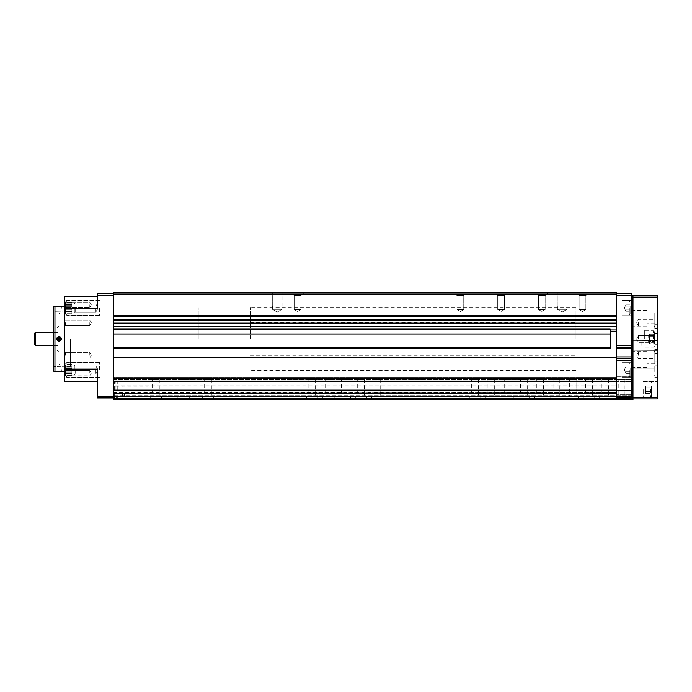 <?xml version="1.0" encoding="UTF-8"?>
<svg xmlns="http://www.w3.org/2000/svg" width="692" height="692" viewBox="0 0 692 692"><rect width="100%" height="100%" fill="white"/><g stroke="black" fill="none" stroke-linecap="round" stroke-linejoin="round"><path stroke-width="0.52" stroke-dasharray="3.46 2.59" d="M113.566 396.231L113.566 390.772L113.566 396.231L122.475 396.231L122.475 393.463A1.626 1.626 0 0 1 124.197 393.463L123.773 393.644C124.854 394.44 124.854 395.244 123.773 396.049L616.693 396.231L616.693 393.463L616.693 397.943L616.693 381.171L616.693 396.231M124.197 393.463L616.693 393.463L616.693 390.452L616.693 393.463M113.566 393.463L122.475 393.463M113.566 347.548L610.18 347.548L610.18 348.197L610.18 347.548L113.566 347.548L113.566 348.197L113.566 347.548L610.18 347.548L113.566 347.548M113.566 348.604L610.18 348.604L113.566 348.604L113.566 347.868L113.566 348.604L610.18 348.604L610.18 328.908L610.18 333.06L610.18 328.908L113.566 328.908L610.18 328.908L113.566 328.908L113.566 348.56L113.566 328.908M610.18 331.632L610.18 333.925L113.566 333.925L113.566 326.538L113.566 333.925L610.18 334.279L610.18 331.632L610.18 348.197L610.18 331.632L616.693 331.632L616.693 347.142L616.693 331.632M630.127 306.245L630.127 309.878L630.127 306.245M630.127 311.789L630.127 309.878L630.127 311.789M630.127 368.118L630.127 371.751L630.127 368.118M630.127 373.663L630.127 371.751L630.127 373.663L626.052 373.697L626.052 372.754L626.052 373.697L630.127 373.697M113.566 398.921L616.693 398.921L113.566 398.921L616.693 398.921L616.693 396.404L616.693 398.921L113.566 398.921L113.566 396.127L113.566 398.921L632.972 398.921L632.972 399.734L113.566 399.734L113.566 357.072L113.566 357.807L113.566 357.072L616.693 357.072L616.693 357.807L616.693 347.142L616.693 348.768L616.693 347.142L631.346 347.142L631.346 295.121L616.693 295.121L616.693 293.486L616.693 320.655L616.693 292.266L113.566 292.266L113.566 293.079L616.693 293.079M616.693 295.121L616.693 347.142L631.346 347.142L631.346 348.768L616.693 348.768L616.693 356.908L616.693 348.768M616.693 358.127L616.693 357.479L616.693 358.127L113.566 358.127L113.566 357.479L113.566 358.127L616.693 358.127M616.693 398.921L616.693 397.943L631.346 397.943L631.346 360.169L616.693 360.169L616.693 356.908L616.693 390.452L616.693 357.072L113.566 357.115L113.566 293.079M616.693 376.777L616.693 377.261L616.693 376.777L631.346 376.777L631.346 381.655L631.346 376.777L616.693 376.777M616.693 396.404L616.693 392.442L616.693 396.404L113.566 396.404L113.566 395.677L113.566 396.378L616.693 396.404M616.693 392.442L616.693 385.816L616.693 392.442L113.566 392.805L113.566 385.816L113.566 394.18L616.693 394.18L113.566 394.18L113.566 392.805L113.566 394.985L113.566 392.442L616.693 392.442M616.693 385.816L616.693 383.636L616.693 385.816L113.566 385.816L113.566 383.394L113.566 386.188L616.693 385.816M67.003 308.061L67.003 315.388L67.003 308.061M65.403 308.061L65.403 314.047L65.403 308.061M67.003 369.935L67.003 362.608L67.003 369.935M65.403 369.935L65.403 375.92L65.403 369.935M54.953 306.435L54.953 371.561M61.467 339.002C59.841 342.056 58.206 342.056 56.58 339.002L57.324 337.307C59.443 336.122 60.827 336.684 61.467 339.002M64.719 339.002L64.719 306.435L64.719 339.002M53.327 366.682L53.327 339.002L53.327 366.682L61.026 366.812L57.021 366.743L57.021 371.12L61.026 371.12L57.324 371.517M57.324 306.478L61.026 306.876L57.021 306.876L57.021 311.253L61.026 311.184L53.327 311.322L53.327 339.002L53.327 311.322M61.026 339.002C59.694 341.58 58.362 341.58 57.021 339.002C59.287 345.247 63.638 334.772 57.609 337.584L57.021 339.002A1.998 1.998 0 0 0 59.028 341A1.998 1.998 0 0 0 61.026 339.002A1.998 1.998 0 0 0 59.028 336.995A1.998 1.998 0 0 0 57.021 339.002M64.719 369.935L64.719 362.279L64.719 377.59L64.719 362.279L64.719 376.448L64.719 369.935L64.719 376.448L64.719 369.935L65.342 370.549L65.342 375.834L65.342 370.549L65.342 375.834L65.342 370.549L64.719 369.935M64.719 308.061L64.719 315.716L64.719 300.406L64.719 315.716L64.719 300.406L64.719 308.061L64.719 301.548L64.719 308.061L64.719 301.548L64.719 308.061L65.342 307.447L65.342 302.17L65.342 307.447L65.342 302.17L65.342 307.447L64.719 308.061M64.719 322.714L64.719 325.975L64.719 322.714M64.719 355.281L64.719 352.02L64.719 355.281M113.566 397.943L97.287 397.943L97.287 369.121L97.287 381.742L64.719 381.742L64.719 296.254L97.287 296.254L97.287 308.874L97.287 293.486L113.566 293.486L113.566 295.121L113.566 293.486M64.719 308.874L97.287 308.874L97.287 296.254M113.566 320.759L113.566 295.121L113.566 320.759L616.693 320.759L113.566 320.759L113.566 315.388L113.566 320.759L616.693 320.759M272.319 292.266L282.094 292.266L272.319 292.266L282.094 292.266L272.319 292.266L272.319 306.106L282.094 306.106L272.319 306.106L282.094 306.106L272.319 306.106L272.319 292.266M557.268 292.266L567.033 292.266L557.268 292.266L567.033 292.266L557.268 292.266L557.268 306.106L567.033 306.106L557.268 306.106L567.033 306.106L557.268 306.106L557.268 292.266M536.092 292.266L547.493 292.266L536.092 292.266L547.493 292.266L536.092 292.266L536.092 294.87L547.493 294.87L536.092 294.87L547.493 294.87L536.092 294.87L536.092 292.266M495.394 292.266L506.786 292.266L495.394 292.266L506.786 292.266L495.394 292.266L495.394 294.87L506.786 294.87L495.394 294.87L506.786 294.87L495.394 294.87L495.394 292.266M454.687 292.266L466.079 292.266L454.687 292.266L466.079 292.266L454.687 292.266L454.687 294.87L466.079 294.87L454.687 294.87L466.079 294.87L454.687 294.87L454.687 292.266M291.86 292.266L303.26 292.266L291.86 292.266L303.26 292.266L291.86 292.266L291.86 294.87L303.26 294.87L291.86 294.87L303.26 294.87L291.86 294.87L291.86 292.266M576.799 292.266L588.2 292.266L576.799 292.266L588.2 292.266L576.799 292.266L576.799 294.87L588.2 294.87L576.799 294.87L588.2 294.87L576.799 294.87L576.799 292.266M113.566 315.742L113.566 323.129L113.566 315.742L616.693 315.388L616.693 323.129L616.693 315.742L113.566 315.742M616.693 323.129L616.693 326.538L616.693 323.129L113.566 323.129L113.566 326.538L113.566 323.129M113.566 348.197L113.566 357.479L113.566 348.197L610.18 348.197L113.566 348.197M113.566 390.452L616.693 390.452L113.566 390.452L616.693 390.452L616.693 360.169M113.566 396.127L113.566 394.18L616.693 394.18L113.566 394.18L113.566 396.127L616.693 396.127L113.566 396.127M631.346 379.545L113.566 379.545L113.566 383.636L113.566 382.797L616.693 382.797L113.566 382.797L113.566 381.171L616.693 381.171L616.693 377.261L616.693 381.171L113.566 381.171L113.566 382.797L616.693 382.797L113.566 382.797L113.566 383.394L113.566 382.797L632.972 382.797L632.972 379.545L632.972 383.394L632.972 382.797L113.566 382.797L113.566 379.545L632.972 379.545M113.566 381.171L113.566 377.261L616.693 377.261L616.693 381.655L616.693 377.261L113.566 377.261L113.566 381.171L616.693 381.171L113.566 381.171M113.566 396.628L616.693 396.628M122.475 396.231A1.626 1.626 0 0 0 124.197 396.231M113.566 357.072L616.693 357.072M97.287 381.742L97.287 369.121L64.719 369.121M53.327 306.867L53.327 371.128M70.42 339.002L70.42 366.682L70.42 339.002M34.6 333.302L34.6 344.694M35.413 332.489L35.413 345.516M57.393 337.834L57.393 340.161M58.863 337.004L58.863 340.992M59.858 337.186L59.858 340.81M89.796 355.281L89.796 352.643L89.796 355.281M65.342 355.281L65.342 352.643L65.342 355.281M89.796 373.196L89.796 370.549L89.796 373.196M89.796 322.714L89.796 325.352L89.796 322.714M65.342 322.714L65.342 325.352L65.342 322.714M89.796 304.809L89.796 307.447L89.796 304.809M99.57 369.935L99.57 362.279L99.57 369.935M99.57 308.061L99.57 315.716L99.57 308.061M65.593 369.935L65.593 364.295L65.593 375.574L65.593 364.295L65.593 369.935L71.89 369.935L71.89 374.822L71.89 365.047L71.89 371.241L71.89 368.628L71.89 369.935L65.593 369.935L71.89 369.935L71.89 375.574L71.89 374.822L65.593 374.822L71.89 374.822L65.93 374.822L71.89 374.822L71.89 364.295L71.89 365.047L65.593 365.047L71.89 365.047L65.93 365.047L71.89 365.047L71.89 371.241L65.93 371.241L71.89 371.241L71.89 368.628L65.93 368.628L71.89 368.628L71.89 369.935L65.593 369.935M71.89 372.754L65.593 372.754L71.89 372.754L71.89 371.241L71.89 373.507L65.93 373.507L71.89 373.507L71.89 372.754L65.593 372.754L71.89 372.754M71.89 375.574L65.403 375.92L67.003 377.261L65.593 375.574L71.89 375.574L71.89 373.507L71.89 375.574M71.89 367.115L65.593 367.115L71.89 367.115L71.89 368.628L71.89 366.362L65.93 366.362L71.89 366.362L71.89 367.115L65.593 367.115L71.89 367.115M71.89 364.295L65.403 363.957L67.003 362.608L65.593 364.295L71.89 364.295L71.89 366.362L71.89 364.295M95.825 369.935L95.825 373.94L95.825 369.935M75.212 369.935L75.212 373.94L75.212 369.935M74.329 369.935L74.329 365.047L74.329 369.935M65.593 308.061L65.593 313.701L65.593 302.421L65.593 313.701L65.593 302.421L65.593 308.061L71.89 308.061L71.89 312.948L71.89 303.174L71.89 309.367L71.89 306.755L71.89 308.061L65.593 308.061L71.89 308.061L71.89 313.701L71.89 312.948L65.593 312.948L71.89 312.948L65.93 312.948L71.89 312.948L71.89 302.421L71.89 303.174L65.593 303.174L71.89 303.174L65.93 303.174L71.89 303.174L71.89 309.367L65.93 309.367L71.89 309.367L71.89 306.755L65.93 306.755L71.89 306.755L71.89 308.061L65.593 308.061M71.89 310.881L65.593 310.881L71.89 310.881L71.89 309.367L71.89 311.642L65.93 311.642L71.89 311.642L71.89 310.881L65.593 310.881L71.89 310.881M71.89 313.701L65.403 314.047L67.003 315.388L65.593 313.701L71.89 313.701L71.89 311.642L71.89 313.701M71.89 305.241L65.593 305.241L71.89 305.241L71.89 306.755L71.89 304.489L65.93 304.489L71.89 304.489L71.89 305.241L65.593 305.241L71.89 305.241M71.89 302.421L65.403 302.084L67.003 300.735L65.593 302.421L71.89 302.421L71.89 304.489L71.89 302.421M95.825 308.061L95.825 312.066L95.825 308.061M75.212 308.061L75.212 312.066L75.212 308.061M74.329 308.061L74.329 312.948L74.329 308.061M71.89 309.367L65.93 309.367L71.89 309.367M71.89 311.642L65.93 311.642L71.89 311.642M71.89 312.948L65.593 312.948L71.89 312.948M71.89 306.755L65.93 306.755L71.89 306.755M71.89 304.489L65.93 304.489L71.89 304.489M71.89 303.174L65.593 303.174L71.89 303.174M71.89 371.241L65.93 371.241L71.89 371.241M71.89 373.507L65.93 373.507L71.89 373.507M71.89 374.822L65.593 374.822L71.89 374.822M71.89 368.628L65.93 368.628L71.89 368.628M71.89 366.362L65.93 366.362L71.89 366.362M71.89 365.047L65.593 365.047L71.89 365.047M616.693 397.943L631.346 397.943L616.693 397.943L616.693 390.452M631.346 295.121L631.346 293.486L616.693 293.486M631.346 360.169L631.346 358.534L616.693 358.534M631.346 397.718L631.346 381.655L631.346 397.718L616.693 397.718L631.346 397.718M631.346 348.768L631.346 358.534M631.346 347.142L616.693 347.142M631.346 339.002L631.346 322.714L631.346 339.002M631.346 369.935L631.346 362.279L631.346 369.935M631.346 308.061L631.346 315.716L631.346 308.061M621.987 369.935L621.987 362.279L621.987 369.935M630.127 369.935L630.127 376.041L630.127 369.935M630.127 366.172L626.052 366.172L626.052 367.115L626.052 366.172L630.127 366.172M621.987 308.061L621.987 315.716L621.987 308.061M630.127 308.061L630.127 314.168L630.127 308.061M630.127 304.298L626.052 304.298L626.052 305.241L626.052 304.298L630.127 304.298M630.127 306.149L626.052 306.184L626.052 305.241L626.052 306.184L630.127 306.184L626.052 306.184L626.052 308.061L626.052 305.241L626.052 311.824L630.127 311.824L626.052 311.824L626.052 309.938L630.127 309.938L626.052 309.938L626.052 310.881L626.052 304.298L626.052 306.184L630.127 306.184M626.052 368.058L630.127 368.058L626.052 368.058L626.052 367.115L626.052 369.935L626.052 368.058L630.127 368.058L626.052 368.058L626.052 367.115L626.052 372.754L626.052 371.812L630.127 371.812L626.052 371.812L626.052 372.754L626.052 368.058M626.052 372.754L626.052 369.935L626.052 371.812L630.127 371.812L626.052 371.812L626.052 372.754L626.052 369.935L626.052 372.754M626.052 367.115L626.052 369.935L626.052 367.115M626.052 310.881L626.052 306.184L626.052 309.938L630.127 309.938L626.052 309.938L626.052 310.881L626.052 308.061L626.052 310.881M626.052 305.241L626.052 308.061L626.052 305.241M575.986 339.002L575.986 307.577L575.986 339.002M198.241 339.002L198.241 307.577L198.241 339.002M579.135 309.532L585.864 309.532L579.135 309.532L579.135 295.579L585.864 295.579L579.135 295.579L578.434 294.87L586.574 294.87L578.434 294.87L586.574 294.87L578.434 294.87L579.135 295.579L585.864 295.579L579.135 295.579L579.135 309.532L585.864 309.532L579.135 309.532L582.5 311.469L579.135 309.532M294.195 309.532L300.925 309.532L294.195 309.532L294.195 295.579L300.925 295.579L294.195 295.579L293.486 294.87L301.634 294.87L293.486 294.87L301.634 294.87L293.486 294.87L294.195 295.579L300.925 295.579L294.195 295.579L294.195 309.532L300.925 309.532L294.195 309.532L297.56 311.469L294.195 309.532M457.014 309.532L463.752 309.532L457.014 309.532L457.014 295.579L463.752 295.579L457.014 295.579L456.313 294.87L464.453 294.87L456.313 294.87L464.453 294.87L456.313 294.87L457.014 295.579L463.752 295.579L457.014 295.579L457.014 309.532L463.752 309.532L457.014 309.532L460.388 311.469L457.014 309.532M497.721 309.532L504.451 309.532L497.721 309.532L497.721 295.579L504.451 295.579L497.721 295.579L497.02 294.87L505.16 294.87L497.02 294.87L505.16 294.87L497.02 294.87L497.721 295.579L504.451 295.579L497.721 295.579L497.721 309.532L504.451 309.532L497.721 309.532L501.086 311.469L497.721 309.532M538.428 309.532L545.158 309.532L538.428 309.532L538.428 295.579L545.158 295.579L538.428 295.579L537.727 294.87L545.867 294.87L537.727 294.87L545.867 294.87L537.727 294.87L538.428 295.579L545.158 295.579L538.428 295.579L538.428 309.532L545.158 309.532L538.428 309.532L541.793 311.469L538.428 309.532M557.423 309.367L566.869 309.367L557.423 309.367L557.423 306.106L566.869 306.106L557.423 306.106L566.869 306.106L557.423 306.106L557.423 309.367L566.869 309.367L557.423 309.367L562.146 312.092L557.423 309.367M272.484 309.367L281.929 309.367L272.484 309.367L272.484 306.106L281.929 306.106L272.484 306.106L281.929 306.106L272.484 306.106L272.484 309.367L281.929 309.367L272.484 309.367L277.207 312.092L272.484 309.367M122.06 394.847A1.272 1.272 0 0 0 123.34 396.127A1.272 1.272 0 0 0 124.612 394.847A1.272 1.272 0 0 0 123.34 393.575A1.272 1.272 0 0 0 122.06 394.847M122.908 396.049A1.272 1.272 0 0 0 123.773 396.049M123.773 393.644A1.272 1.272 0 0 0 122.908 393.644M654.468 336.736L654.468 341.26L654.468 336.736M654.468 334.34L654.468 336.606L654.468 334.34M654.468 343.656L654.468 341.346L654.468 343.656M117.761 389.639L117.761 381.82L117.761 389.639M115.201 389.639L115.201 381.82L115.201 389.639M657.4 297.153L657.4 398.921L632.972 398.921L632.972 295.527L657.4 295.527L657.4 297.153L632.972 297.153M632.972 395.677L632.972 392.805L632.972 395.677L113.566 395.677L113.566 394.985L113.566 395.677L631.346 395.677M632.972 392.805L632.972 390.513L632.972 392.805L113.566 392.805L631.346 392.805M632.972 390.513L632.972 386.975L632.972 390.513L113.566 390.513L113.566 386.975L113.566 390.513L631.346 390.513M632.972 386.975L632.972 383.636L632.972 386.975L113.566 386.975L113.566 386.188L113.566 386.975L631.346 386.975M632.972 383.636L631.346 383.636M569.369 379.545L576.099 379.545L569.369 379.545L576.099 379.545L569.369 379.545L569.369 396.421L576.099 396.421L569.369 396.421L568.66 397.13L576.799 397.13L568.66 397.13L576.799 397.13L568.66 397.13L569.369 396.421L576.099 396.421L569.369 396.421L569.369 379.545M601.928 379.545L608.666 379.545L601.928 379.545L601.928 396.421L608.666 396.421L601.928 396.421L601.227 397.13L609.367 397.13L601.227 397.13M180.214 379.545L186.952 379.545L180.214 379.545L180.214 396.421L186.952 396.421L180.214 396.421L179.513 397.13L187.653 397.13L179.513 397.13M152.534 379.545L159.272 379.545L152.534 379.545L152.534 396.421L159.272 396.421L152.534 396.421L151.833 397.13L159.973 397.13L151.833 397.13M373.974 379.545L380.712 379.545L373.974 379.545L373.974 396.421L380.712 396.421L373.974 396.421L373.273 397.13L381.413 397.13L373.273 397.13M357.695 379.545L364.425 379.545L357.695 379.545L357.695 396.421L364.425 396.421L357.695 396.421L356.994 397.13L365.134 397.13L356.994 397.13M341.416 379.545L348.145 379.545L341.416 379.545L341.416 396.421L348.145 396.421L341.416 396.421L340.706 397.13L348.846 397.13L340.706 397.13M325.128 379.545L331.866 379.545L325.128 379.545L325.128 396.421L331.866 396.421L325.128 396.421L324.427 397.13L332.567 397.13L324.427 397.13M308.848 379.545L315.578 379.545L308.848 379.545L308.848 396.421L315.578 396.421L308.848 396.421L308.148 397.13L316.287 397.13L308.148 397.13M204.642 379.545L211.371 379.545L204.642 379.545L204.642 396.421L211.371 396.421L204.642 396.421L203.932 397.13L212.081 397.13L203.932 397.13M471.676 379.545L478.406 379.545L471.676 379.545L471.676 396.421L478.406 396.421L471.676 396.421L470.967 397.13L479.106 397.13L470.967 397.13M487.955 379.545L494.685 379.545L487.955 379.545L487.955 396.421L494.685 396.421L487.955 396.421L487.246 397.13L495.394 397.13L487.246 397.13M504.234 379.545L510.964 379.545L504.234 379.545L504.234 396.421L510.964 396.421L504.234 396.421L503.534 397.13L511.673 397.13L503.534 397.13M520.522 379.545L527.252 379.545L520.522 379.545L520.522 396.421L527.252 396.421L520.522 396.421L519.813 397.13L527.953 397.13L519.813 397.13M536.802 379.545L543.531 379.545L536.802 379.545L536.802 396.421L543.531 396.421L536.802 396.421L536.092 397.13L544.241 397.13L536.092 397.13M553.081 379.545L559.811 379.545L553.081 379.545L553.081 396.421L559.811 396.421L553.081 396.421L552.38 397.13L560.52 397.13L552.38 397.13M585.648 379.545L592.378 379.545L585.648 379.545L585.648 396.421L592.378 396.421L585.648 396.421L584.948 397.13L593.087 397.13L584.948 397.13M618.216 379.545L624.945 379.545L618.216 379.545L618.216 396.421L624.945 396.421L618.216 396.421L617.506 397.13L625.646 397.13L617.506 397.13M631.346 382.797L632.972 382.797M567.033 399.734L578.434 399.734L567.033 399.734L578.434 399.734L567.033 399.734L567.033 397.13L578.434 397.13L567.033 397.13L578.434 397.13L567.033 397.13L567.033 399.734M599.601 399.734L610.993 399.734L599.601 399.734L599.601 397.13L610.993 397.13L599.601 397.13M177.887 399.734L189.279 399.734L177.887 399.734L177.887 397.13L189.279 397.13L177.887 397.13M150.207 399.734L161.599 399.734L150.207 399.734L150.207 397.13L161.599 397.13L150.207 397.13M371.647 399.734L383.039 399.734L371.647 399.734L371.647 397.13L383.039 397.13L371.647 397.13M355.359 399.734L366.76 399.734L355.359 399.734L355.359 397.13L366.76 397.13L355.359 397.13M339.08 399.734L350.481 399.734L339.08 399.734L339.08 397.13L350.481 397.13L339.08 397.13M322.801 399.734L334.193 399.734L322.801 399.734L322.801 397.13L334.193 397.13L322.801 397.13M306.513 399.734L317.913 399.734L306.513 399.734L306.513 397.13L317.913 397.13L306.513 397.13M202.306 399.734L213.707 399.734L202.306 399.734L202.306 397.13L213.707 397.13L202.306 397.13M469.34 399.734L480.732 399.734L469.34 399.734L469.34 397.13L480.732 397.13L469.34 397.13M485.62 399.734L497.02 399.734L485.62 399.734L485.62 397.13L497.02 397.13L485.62 397.13M501.908 399.734L513.3 399.734L501.908 399.734L501.908 397.13L513.3 397.13L501.908 397.13M518.187 399.734L529.588 399.734L518.187 399.734L518.187 397.13L529.588 397.13L518.187 397.13M534.466 399.734L545.867 399.734L534.466 399.734L534.466 397.13L545.867 397.13L534.466 397.13M550.754 399.734L562.146 399.734L550.754 399.734L550.754 397.13L562.146 397.13L550.754 397.13M583.313 399.734L594.713 399.734L583.313 399.734L583.313 397.13L594.713 397.13L583.313 397.13M615.88 399.734L627.281 399.734L615.88 399.734L615.88 397.13L627.281 397.13L615.88 397.13M113.566 389.639L113.566 381.534L113.566 389.639M657.4 339.002L657.4 330.041L657.4 339.002M657.4 359.356L657.4 353.655L657.4 359.356M657.4 318.649L657.4 312.948L657.4 318.649M657.4 345.516L657.4 340.628L657.4 345.516M657.4 322.714L657.4 328.415L657.4 322.714M657.4 355.281L657.4 349.581L657.4 355.281M657.4 371.561L657.4 365.86L657.4 371.561M657.4 389.639L657.4 397.779L657.4 389.639M632.972 339.002L632.972 322.714L632.972 339.002M632.972 359.356L632.972 351.207L632.972 359.356M632.972 318.649L632.972 310.5L632.972 318.649M632.972 345.516L632.972 340.793L632.972 345.516M632.972 371.561L632.972 374.926L632.972 371.561M651.38 389.639L651.38 396.724L651.38 389.639M651.38 391.516L651.38 385.877L651.38 393.393L651.38 391.516L645.679 391.516L645.679 387.754L651.38 387.754L651.38 385.877L651.38 387.754L645.679 387.754L645.679 385.877L651.38 385.877L645.679 385.877L645.679 391.516L651.38 391.516L645.679 391.516L645.679 393.393L651.38 393.393L645.679 393.393L645.679 387.754L651.38 387.754L645.679 387.754L645.679 385.877L645.679 391.516L651.38 391.516M643.231 389.639L643.231 397.779L643.231 389.639M645.679 391.516L645.679 393.393L645.679 391.516M654.796 371.561L654.796 365.86L654.796 371.561M654.087 371.561L654.087 374.926L654.087 371.561M654.796 355.281L654.796 349.581L654.796 355.281M654.087 355.281L654.087 351.917L654.087 355.281M638.508 355.281L638.508 351.917L638.508 355.281M654.796 339.002L654.796 333.302L654.796 339.002M654.087 339.002L654.087 335.637L654.087 339.002M638.508 339.002L638.508 335.637L638.508 339.002M654.796 322.714L654.796 328.415L654.796 322.714M654.087 322.714L654.087 326.079L654.087 322.714M638.508 322.714L638.508 326.079L638.508 322.714M641.121 345.516L641.121 340.628L641.121 345.516M640.956 345.516L640.956 340.793L640.956 345.516M654.796 359.356L654.796 353.655L654.796 365.047L654.796 353.655L654.796 363.828L654.796 354.875L654.796 359.356L654.087 358.646L638.508 358.646L636.571 355.281L638.508 351.917L654.087 351.917L654.796 351.207M647.141 359.356L647.141 351.207L647.141 359.356M654.796 318.649L654.796 312.948L654.796 324.34L654.796 312.948L654.796 323.121L654.796 314.168L654.796 318.649L654.087 319.349L638.508 319.349L636.571 322.714L638.508 326.079L654.087 326.079L654.796 326.788M647.141 318.649L647.141 310.5L647.141 318.649M644.702 339.002L644.702 330.041L644.702 339.002M654.468 339.002L654.468 331.831L654.468 339.002M649.58 334.297L649.58 341.346L649.58 336.649L654.468 336.649L649.58 336.649L649.58 334.297L654.468 334.297M649.58 343.699L649.58 341.346L654.468 341.346L649.58 341.346L649.58 343.699L654.468 343.699M649.58 342.523L649.58 339.002L649.58 342.523M649.58 335.473L649.58 339.002L649.58 335.473M250.34 339.002L250.34 307.577L250.34 339.002M113.566 347.868L610.18 347.868L113.566 347.868M113.566 348.284L610.18 348.284L113.566 348.284M113.566 347.955L610.18 347.955M113.566 329.721L610.18 329.721M113.566 333.06L610.18 333.06L113.566 333.06M113.566 319.946L616.693 319.946M113.566 294.714L616.693 294.714M113.566 316.607L616.693 316.607L113.566 316.607M113.566 319.652L616.693 319.652L113.566 319.652M616.693 330.015L610.18 330.015M113.566 357.479L616.693 357.479L113.566 357.479M113.566 357.807L616.693 357.807L113.566 357.807M113.566 357.401L616.693 357.401L113.566 357.401M631.346 391.646L632.972 391.646M631.346 388.108L632.972 388.108M631.346 386.188L632.972 386.188M631.346 383.394L632.972 383.394M113.566 381.5L616.693 381.5L113.566 381.5M113.566 380.842L616.693 380.842L113.566 380.842M113.566 378.403L616.693 378.403L113.566 378.403M113.566 398.514L616.693 398.514M113.566 390.772L616.693 390.772M113.566 390.124L616.693 390.124M113.566 357.721L616.693 357.721M113.566 326.538L616.693 326.538M97.287 295.121L113.566 295.121M97.287 396.308L113.566 396.308L114.301 397.087L114.301 382.183L114.301 397.087L114.301 382.183L114.301 397.087L117.761 397.45L115.201 397.45L117.761 397.45L114.301 397.087L113.566 396.282M631.346 345.516L616.693 345.516M631.346 395.807L616.693 395.807L631.346 395.807M631.346 394.397L616.693 394.397L631.346 394.397M631.346 381.655L616.693 381.655L631.346 381.655M631.346 396.308L616.693 396.308M631.346 356.908L616.693 356.908M629.313 369.935L629.313 376.855L629.313 369.935M629.313 308.061L629.313 314.981L629.313 308.061M631.346 396.378L632.972 396.378M631.346 395.227L632.972 395.227M631.346 394.985L632.972 394.985M631.346 392.442L632.972 392.442M631.346 385.816L632.972 385.816M657.4 397.286L632.972 397.286M650.722 389.639L650.722 397.372L650.722 389.639M653.49 339.002L653.49 330.854L653.49 339.002M113.566 334.279L610.18 334.279L113.566 334.279M61.467 371.561L61.026 366.812L64.719 366.881M61.467 306.435L61.026 311.184L64.719 311.123M113.566 315.388L616.693 315.388L113.566 315.388M70.42 311.322L64.719 311.322M70.42 366.682L64.719 366.682M57.393 332.489L53.327 332.489M57.393 345.516L53.327 345.516M57.393 350.524L58.863 351.994M57.393 327.472L58.863 326.001M58.863 364.053L59.858 365.047L70.42 365.047M58.863 313.952L59.858 312.948L70.42 312.948M91.318 355.281L89.796 352.643L65.342 352.643L64.719 352.02L65.342 352.643L89.796 352.643L91.318 355.281L89.796 357.92L65.342 357.92L64.719 358.534L65.342 357.92L89.796 357.92L91.318 355.281M91.318 373.196L89.796 370.549L65.342 370.549L89.796 370.549L91.318 373.196L89.796 375.834L65.342 375.834L64.719 376.448L65.342 375.834L89.796 375.834L91.318 373.196M91.318 322.714L89.796 320.076L65.342 320.076L64.719 319.462L65.342 320.076L89.796 320.076L91.318 322.714L89.796 325.352L65.342 325.352L64.719 325.975L65.342 325.352L89.796 325.352L91.318 322.714M91.318 304.809L89.796 302.17L65.342 302.17L64.719 301.548L65.342 302.17L89.796 302.17L91.318 304.809L89.796 307.447L65.342 307.447L89.796 307.447L91.318 304.809M99.57 362.608L67.003 362.608L99.57 362.608M99.57 377.261L67.003 377.261L99.57 377.261M99.57 362.279L64.719 362.279L99.57 362.279M99.57 377.59L64.719 377.59L99.57 377.59M99.57 300.735L67.003 300.735L99.57 300.735M99.57 315.388L67.003 315.388L99.57 315.388M99.57 300.406L64.719 300.406L99.57 300.406M99.57 315.716L64.719 315.716L99.57 315.716M98.134 369.935L95.825 365.93L75.212 365.93L74.329 365.047L75.212 365.93L95.825 365.93L98.134 369.935L95.825 373.94L75.212 373.94L74.329 374.822L75.212 373.94L95.825 373.94L98.134 369.935M98.134 308.061L95.825 304.056L75.212 304.056L74.329 303.174L75.212 304.056L95.825 304.056L98.134 308.061L95.825 312.066L75.212 312.066L74.329 312.948L75.212 312.066L95.825 312.066L98.134 308.061M631.346 362.279L621.987 362.279L631.346 362.279M631.346 377.59L621.987 377.59L631.346 377.59M629.313 363.015L621.987 363.015L629.313 363.015L630.127 363.828L629.313 363.015M629.313 376.855L621.987 376.855L629.313 376.855L630.127 376.041L629.313 376.855M631.346 300.406L621.987 300.406L631.346 300.406M631.346 315.716L621.987 315.716L631.346 315.716M629.313 301.141L621.987 301.141L629.313 301.141L630.127 301.954L629.313 301.141M629.313 314.981L621.987 314.981L629.313 314.981L630.127 314.168L629.313 314.981M624.175 369.935L626.052 373.196L624.175 369.935L626.052 366.682L624.175 369.935M624.175 308.061L626.052 311.322L624.175 308.061L626.052 304.809L624.175 308.061M250.34 322.714L575.986 322.714M250.34 355.281L575.986 355.281M575.986 307.577L250.34 307.577M575.986 370.428L250.34 370.428M582.5 311.469L585.864 309.532L585.864 295.579L586.574 294.87L585.864 295.579L585.864 309.532L582.5 311.469M588.2 294.87L588.2 292.266L588.2 294.87M297.56 311.469L300.925 309.532L300.925 295.579L301.634 294.87L300.925 295.579L300.925 309.532L297.56 311.469M303.26 294.87L303.26 292.266L303.26 294.87M460.388 311.469L463.752 309.532L463.752 295.579L464.453 294.87L463.752 295.579L463.752 309.532L460.388 311.469M466.079 294.87L466.079 292.266L466.079 294.87M501.086 311.469L504.451 309.532L504.451 295.579L505.16 294.87L504.451 295.579L504.451 309.532L501.086 311.469M506.786 294.87L506.786 292.266L506.786 294.87M541.793 311.469L545.158 309.532L545.158 295.579L545.867 294.87L545.158 295.579L545.158 309.532L541.793 311.469M547.493 294.87L547.493 292.266L547.493 294.87M562.146 312.092L566.869 309.367L566.869 306.106L566.869 309.367L562.146 312.092M567.033 306.106L567.033 292.266L567.033 306.106M277.207 312.092L281.929 309.367L281.929 306.106L281.929 309.367L277.207 312.092M282.094 306.106L282.094 292.266L282.094 306.106M115.201 381.82L117.761 381.82L115.201 381.82M115.201 397.45L113.566 397.736L115.201 397.45M627.281 399.734L627.281 397.13M624.945 379.545L624.945 396.421L625.646 397.13M594.713 399.734L594.713 397.13M592.378 379.545L592.378 396.421L593.087 397.13M562.146 399.734L562.146 397.13M559.811 379.545L559.811 396.421L560.52 397.13M545.867 399.734L545.867 397.13M543.531 379.545L543.531 396.421L544.241 397.13M529.588 399.734L529.588 397.13M527.252 379.545L527.252 396.421L527.953 397.13M513.3 399.734L513.3 397.13M510.964 379.545L510.964 396.421L511.673 397.13M497.02 399.734L497.02 397.13M494.685 379.545L494.685 396.421L495.394 397.13M480.732 399.734L480.732 397.13M478.406 379.545L478.406 396.421L479.106 397.13M213.707 399.734L213.707 397.13M211.371 379.545L211.371 396.421L212.081 397.13M317.913 399.734L317.913 397.13M315.578 379.545L315.578 396.421L316.287 397.13M334.193 399.734L334.193 397.13M331.866 379.545L331.866 396.421L332.567 397.13M350.481 399.734L350.481 397.13M348.145 379.545L348.145 396.421L348.846 397.13M366.76 399.734L366.76 397.13M364.425 379.545L364.425 396.421L365.134 397.13M383.039 399.734L383.039 397.13M380.712 379.545L380.712 396.421L381.413 397.13M161.599 399.734L161.599 397.13M159.272 379.545L159.272 396.421L159.973 397.13M189.279 399.734L189.279 397.13M186.952 379.545L186.952 396.421L187.653 397.13M610.993 399.734L610.993 397.13M608.666 379.545L608.666 396.421L609.367 397.13M578.434 399.734L578.434 397.13L578.434 399.734M576.099 396.421L576.799 397.13L576.099 396.421L576.099 379.545L576.099 396.421M650.722 397.372L651.38 396.724L650.722 397.372L643.231 397.372L650.722 397.372M650.722 381.906L651.38 382.555L650.722 381.906L643.231 381.906L650.722 381.906M643.231 397.779L657.4 397.779L643.231 397.779M643.231 381.5L657.4 381.5L643.231 381.5M114.301 382.183L113.566 382.996L114.301 382.183L117.761 381.82L114.301 382.183M657.4 365.86L654.796 365.86M657.4 377.261L654.796 377.261M632.972 374.926L654.087 374.926L654.796 375.635L654.087 374.926L632.972 374.926L654.087 374.926L654.796 375.635M632.972 368.196L654.087 368.196L654.796 367.495L654.087 368.196L632.972 368.196L654.087 368.196L654.796 367.495M657.4 349.581L654.796 349.581M657.4 360.982L654.796 360.982M657.4 333.302L654.796 333.302L657.4 333.302M657.4 344.694L654.796 344.694L657.4 344.694M654.087 342.367L654.796 343.068L654.087 342.367L638.508 342.367L636.571 339.002L638.508 335.637L654.087 335.637L654.796 334.928L654.087 335.637L638.508 335.637L636.571 339.002L638.508 342.367L654.087 342.367M657.4 317.014L654.796 317.014M657.4 328.415L654.796 328.415M657.4 340.628L632.972 340.793L657.4 340.628M657.4 350.394L632.972 350.23L657.4 350.394M657.4 353.655L654.796 353.655L657.4 353.655M657.4 365.047L654.796 365.047L657.4 365.047M654.796 354.875L647.141 354.875L654.796 354.875M654.796 363.828L647.141 363.828L654.796 363.828M647.141 351.207L632.972 351.207L647.141 351.207M647.141 367.495L632.972 367.495L647.141 367.495M657.4 312.948L654.796 312.948L657.4 312.948M657.4 324.34L654.796 324.34L657.4 324.34M654.796 314.168L647.141 314.168L654.796 314.168M654.796 323.121L647.141 323.121L654.796 323.121M647.141 310.5L632.972 310.5L647.141 310.5M647.141 326.788L632.972 326.788L647.141 326.788M657.4 330.041L644.702 330.041M657.4 347.955L644.702 347.955M654.468 331.831L653.49 330.854L644.702 330.854M654.468 346.164L653.49 347.142L644.702 347.142M649.58 334.928L647.236 339.002L649.58 343.068"/><path stroke-width="1.04" d="M113.566 328.908L610.18 328.908L610.18 348.604L113.566 348.604M113.566 293.079L616.693 293.079L616.693 292.266L113.566 292.266L113.566 390.452L616.693 390.452L616.693 398.921L632.972 398.921L632.972 399.734L113.566 399.734L113.566 398.921L616.693 398.921M616.693 293.079L616.693 390.452M64.719 371.561L54.953 371.561L54.953 306.435L64.719 306.435M57.324 371.517L60.714 371.517M61.034 306.461L57.324 306.478M57.324 337.307L56.58 339.002C58.197 342.047 59.823 342.056 61.467 339.019C60.835 336.693 59.46 336.122 57.324 337.307M57.021 339.002A1.998 1.998 0 0 0 60.022 340.732A1.998 1.998 0 0 0 60.022 337.263A1.998 1.998 0 0 0 57.021 339.002L57.609 337.584C59.365 336.563 60.507 337.03 61.026 339.002M97.287 296.254L64.719 296.254L64.719 381.742L97.287 381.742M113.566 293.486L97.287 293.486L97.287 308.874L64.719 308.874M113.566 390.452L113.566 398.921M113.566 320.759L616.693 320.759M616.693 331.632L610.18 331.632M113.566 357.072L616.693 357.072M113.566 393.463L616.693 393.463M113.566 396.231L616.693 396.231M113.566 396.628L616.693 396.628M64.719 369.121L97.287 369.121L97.287 397.943L113.566 397.943M54.953 371.561L53.327 371.128L53.327 306.867L54.953 306.435M34.6 344.694L34.6 333.302L35.413 332.489L35.413 345.516L34.6 344.694M57.393 340.161L57.393 337.834M58.863 340.992L58.863 337.004M59.858 340.81L59.858 337.186M616.693 358.534L631.346 358.534L631.346 293.486L616.693 293.486M631.346 347.142L616.693 347.142M631.346 358.534L631.346 397.943L616.693 397.943M631.346 379.545L632.972 379.545M631.346 382.797L632.972 382.797M657.4 397.286L657.4 295.527L632.972 295.527L632.972 398.921L657.4 398.921L657.4 397.286L632.972 397.286M113.566 329.721L610.18 329.721M113.566 347.955L610.18 347.955M113.566 294.714L616.693 294.714M113.566 319.946L616.693 319.946M113.566 323.129L616.693 323.129M113.566 326.538L616.693 326.538M610.18 330.015L616.693 330.015M113.566 357.721L616.693 357.721M113.566 390.124L616.693 390.124M113.566 390.772L616.693 390.772M113.566 398.514L616.693 398.514M97.287 295.121L113.566 295.121M97.287 396.308L113.566 396.308M631.346 295.121L616.693 295.121M631.346 345.516L616.693 345.516M631.346 348.768L616.693 348.768M631.346 356.908L616.693 356.908M631.346 360.169L616.693 360.169M631.346 396.308L616.693 396.308M631.346 383.394L632.972 383.394M631.346 383.636L632.972 383.636M631.346 385.816L632.972 385.816M631.346 386.188L632.972 386.188M631.346 386.975L632.972 386.975M631.346 388.108L632.972 388.108M631.346 390.513L632.972 390.513M631.346 391.646L632.972 391.646M631.346 392.442L632.972 392.442M631.346 392.805L632.972 392.805M631.346 394.985L632.972 394.985M631.346 395.227L632.972 395.227M631.346 395.677L632.972 395.677M631.346 396.378L632.972 396.378M657.4 297.153L632.972 297.153M53.327 332.489L35.413 332.489M53.327 345.516L35.413 345.516M632.972 322.714L631.346 322.714M632.972 355.281L631.346 355.281"/></g></svg>
